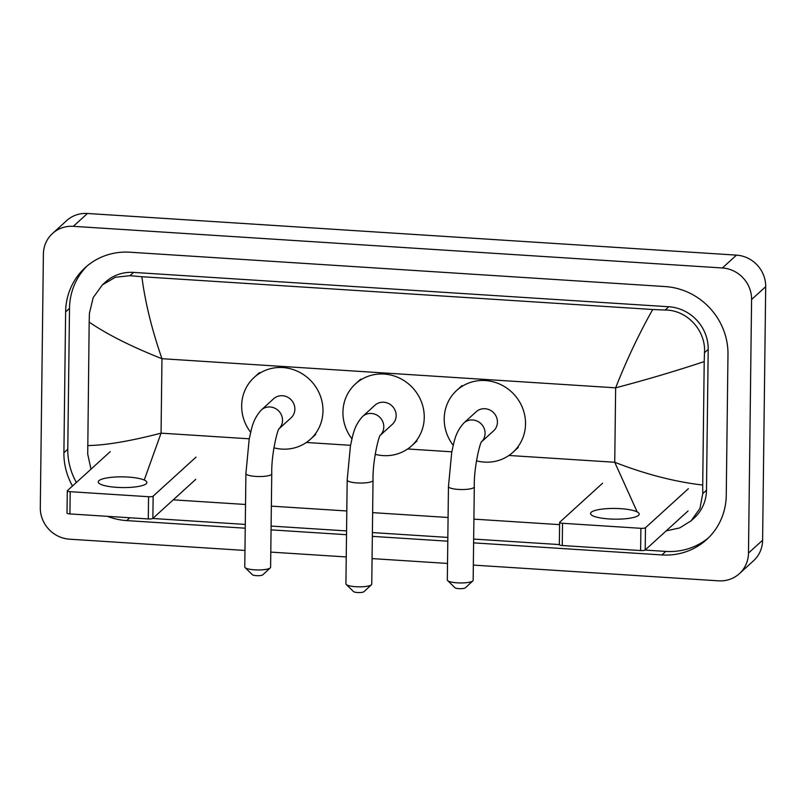 <?xml version="1.0" encoding="UTF-8"?>
<svg xmlns="http://www.w3.org/2000/svg" width="806" height="806" viewBox="0 0 806 806"><rect width="100%" height="100%" fill="white"/><g stroke="black" fill="none" stroke-linecap="round" stroke-linejoin="round"><path stroke-width="1.21" d="M244.964 550.448L69.507 539.184A30.406 28.865 47.7 0 1 40.3 507.629L43.393 254.081A30.406 28.865 47.7 0 1 52.501 233.498L66.616 220.653A30.406 28.865 47.7 0 1 87.451 213.479L736.493 255.129A30.406 28.865 47.7 0 1 765.7 286.674L762.607 540.222A30.406 28.865 47.7 0 1 753.499 560.805L739.384 573.66A30.406 28.865 47.7 0 1 718.549 580.834L473.344 565.097M52.501 233.498A30.406 28.865 47.7 0 1 73.326 226.325L722.378 267.975A30.406 28.865 47.7 0 1 751.585 299.53L748.482 553.077A30.406 28.865 47.7 0 1 739.384 573.66M447.521 563.444L372.07 558.598M346.248 556.946L270.796 552.1M473.616 542.861L661.907 554.941A65.367 62.062 -132.3 0 0 706.691 539.516A65.367 62.062 -132.3 0 0 726.256 495.267L727.979 354.408A65.367 62.062 -132.3 0 0 665.182 286.563L129.978 252.218A65.367 62.062 -132.3 0 0 85.194 267.642A65.367 62.062 -132.3 0 0 65.629 311.902L63.906 452.76A65.367 62.062 -132.3 0 0 72.49 486.008M107.4 516.334A65.367 62.062 -132.3 0 0 126.703 520.595L245.236 528.202M271.068 529.864L346.52 534.7M372.342 536.363L447.793 541.199M87.179 265.92A65.367 62.062 -132.3 0 0 69.507 308.366L67.785 449.224A65.367 62.062 -132.3 0 0 76.368 482.472M645.072 550.075L665.786 551.405A65.367 62.062 -132.3 0 0 708.585 537.713M152.747 518.48L245.286 524.424M271.108 526.076L346.56 530.922M372.382 532.575L447.834 537.421M473.656 539.073L559.344 544.574M637.193 511.941L614.736 462.261C645.193 474.15 674.511 481.746 702.711 485.041L702.761 493.604L699.93 508.445L691.135 520.787L694.198 517.996A41.046 38.97 -132.3 0 0 706.479 490.209L708.202 349.351A41.046 38.97 -132.3 0 0 668.779 306.754L133.574 272.408A41.046 38.97 -132.3 0 0 105.455 282.09L102.392 284.881L115.318 277.264L129.968 275.692L141.876 276.73C145.12 302.129 151.82 329.463 161.966 358.71C131.63 346.721 107.359 334.53 89.174 322.128L89.436 313.272L93.174 297.615L102.392 284.881M691.135 520.787L679.73 527.91L666.169 530.892M559.596 524.635L473.908 519.135M448.076 517.482L372.624 512.636M346.802 510.974L271.35 506.138M245.528 504.475L173.25 499.841M90.987 469.173L87.723 454.131L89.174 322.128M702.711 485.041L704.212 361.592C675.992 370.972 646.472 379.717 615.653 387.827C626.645 359.929 638.997 333.825 652.709 309.504L141.876 276.73M652.709 309.504L665.172 310.038C687.256 309.927 706.076 330.813 704.484 352.736L704.212 361.592M87.663 445.567C105.908 445.275 130.371 441.134 161.059 433.154L144.224 480.044M609.235 518.953A24.321 5.35 0.7 0 0 639.198 514.107A24.321 5.35 0.7 0 0 620.529 508.667A24.321 5.35 0.7 0 0 590.556 513.513A24.321 5.35 0.7 0 0 609.235 518.953M688.082 510.944L645.203 549.984A3.798 0.836 -179.3 0 1 640.619 550.548L640.891 528.313A3.798 0.836 0.7 0 0 645.475 527.749L688.354 488.708M602.606 483.197L559.727 522.238A3.798 0.836 0.7 0 0 559.616 522.429A3.798 0.836 0.7 0 0 562.538 523.285L562.266 545.521L640.619 550.548M562.266 545.521A3.798 0.836 -179.3 0 1 559.344 544.675L559.616 522.429M562.538 523.285L640.891 528.313M371.415 584.783L363.919 591.725A5.32 1.169 -179.3 0 1 357.511 592.521A5.32 1.169 -179.3 0 1 353.562 591.604L346.237 584.471A12.916 2.841 0.7 0 0 355.839 586.718A12.916 2.841 0.7 0 0 371.415 584.783A12.916 2.841 0.7 0 0 371.757 584.149L373.027 480.356A12.916 2.841 -179.3 0 1 357.098 482.925A12.916 2.841 -179.3 0 1 347.185 480.033L345.915 583.826A12.916 2.841 0.7 0 0 346.237 584.471M380.372 435.23L392.29 424.379A12.916 12.271 -132.3 0 0 396.159 415.634A12.916 12.271 -132.3 0 0 388.593 403.514A12.916 12.271 -132.3 0 0 374.891 405.277L362.539 416.521C353.572 426.656 352.978 435.22 350.449 445.768L347.185 480.033M351.94 438.807A41.801 39.685 47.7 0 1 342.933 412.219A41.801 39.685 47.7 0 1 355.446 383.918A41.801 39.685 47.7 0 1 399.766 378.236A41.801 39.685 47.7 0 1 424.248 417.437A41.801 39.685 47.7 0 1 411.735 445.738A41.801 39.685 47.7 0 1 375.193 454.322M472.82 580.904L465.324 587.846A5.32 1.169 -179.3 0 1 458.906 588.642A5.32 1.169 -179.3 0 1 454.957 587.725L447.642 580.592A12.916 2.841 0.7 0 0 457.234 582.839A12.916 2.841 0.7 0 0 472.82 580.904A12.916 2.841 0.7 0 0 473.152 580.27L474.301 486.854A12.916 2.841 -179.3 0 1 458.382 489.423A12.916 2.841 -179.3 0 1 448.458 486.542L447.32 579.947A12.916 2.841 0.7 0 0 447.642 580.592M481.645 441.728L493.564 430.878A12.916 12.271 -132.3 0 0 497.433 422.132A12.916 12.271 -132.3 0 0 489.867 410.012A12.916 12.271 -132.3 0 0 476.165 411.775L463.813 423.019C454.856 433.165 454.252 441.718 451.723 452.267L448.458 486.542M453.214 445.305A41.801 39.685 47.7 0 1 444.207 418.717A41.801 39.685 47.7 0 1 456.72 390.416A41.801 39.685 47.7 0 1 501.05 384.734A41.801 39.685 47.7 0 1 525.522 423.936A41.801 39.685 47.7 0 1 513.009 452.237A41.801 39.685 47.7 0 1 476.467 460.82M270.262 567.908L262.776 574.849A5.32 1.169 -179.3 0 1 256.358 575.645A5.32 1.169 -179.3 0 1 252.409 574.728L245.095 567.595A12.916 2.841 0.7 0 0 254.686 569.842A12.916 2.841 0.7 0 0 270.262 567.908A12.916 2.841 0.7 0 0 270.604 567.263L271.753 473.857A12.916 2.841 -179.3 0 1 255.824 476.427A12.916 2.841 -179.3 0 1 245.911 473.535L244.762 566.95A12.916 2.841 0.7 0 0 245.095 567.595M279.098 428.732L291.016 417.881A12.916 12.271 -132.3 0 0 294.875 409.136A12.916 12.271 -132.3 0 0 287.319 397.015A12.916 12.271 -132.3 0 0 273.617 398.779L261.265 410.022C252.298 420.158 251.704 428.721 249.175 439.27L245.911 473.535M250.666 432.308A41.801 39.685 47.7 0 1 241.659 405.72A41.801 39.685 47.7 0 1 254.172 377.42A41.801 39.685 47.7 0 1 298.492 371.737A41.801 39.685 47.7 0 1 322.974 410.939A41.801 39.685 47.7 0 1 310.451 439.24A41.801 39.685 47.7 0 1 273.919 447.814M116.9 487.358A24.321 5.35 0.7 0 0 146.873 482.512A24.321 5.35 0.7 0 0 128.194 477.071A24.321 5.35 0.7 0 0 98.231 481.917A24.321 5.35 0.7 0 0 116.9 487.358M195.757 479.348L152.868 518.389A3.798 0.836 -179.3 0 1 148.294 518.953L148.566 496.718A3.798 0.836 0.7 0 0 153.14 496.153L196.029 457.113M110.281 451.612L67.392 490.653A3.798 0.836 0.7 0 0 67.291 490.834A3.798 0.836 0.7 0 0 70.203 491.69L69.931 513.926L148.294 518.953M69.931 513.926A3.798 0.836 -179.3 0 1 67.019 513.079L67.291 490.834M70.203 491.69L148.566 496.718M508.918 455.471L614.736 462.261L615.653 387.827L161.966 358.71L161.059 433.154L249.266 438.807M306.361 442.474L350.539 445.315M407.645 448.972L451.813 451.813M73.326 226.325L87.451 213.479M748.482 553.077L762.607 540.222M751.585 299.53L765.7 286.674M722.378 267.975L736.493 255.129M69.507 308.366L65.629 311.902M665.786 551.405L661.907 554.941M129.806 517.774L126.703 520.595M67.785 449.224L63.906 452.76M706.479 490.209L702.761 493.604M133.574 272.408L129.968 275.692M668.779 306.754L665.172 310.038M708.202 349.351L704.484 352.736M645.475 527.749L645.203 549.984M380.402 435.169A12.916 12.271 -132.3 0 0 383.797 426.878A12.916 12.271 -132.3 0 0 371.385 413.468A12.916 12.271 -132.3 0 0 362.539 416.521M481.686 441.668A12.916 12.271 -132.3 0 0 485.081 433.376A12.916 12.271 -132.3 0 0 472.659 419.966A12.916 12.271 -132.3 0 0 463.813 423.019M279.128 428.671A12.916 12.271 -132.3 0 0 282.523 420.379A12.916 12.271 -132.3 0 0 270.111 406.97A12.916 12.271 -132.3 0 0 261.265 410.022M153.14 496.153L152.868 518.389M373.027 480.356C372.513 460.125 379.243 434.353 380.503 435.028M355.446 383.918L360.735 379.092M411.735 445.738L417.024 440.922M474.301 486.854C473.787 466.624 480.517 440.852 481.776 441.527M456.72 390.416L462.019 385.59M513.009 452.237L518.298 447.421M271.753 473.857C271.239 453.617 277.969 427.845 279.229 428.53M254.172 377.42L259.461 372.594M310.451 439.24L315.75 434.424"/></g></svg>
